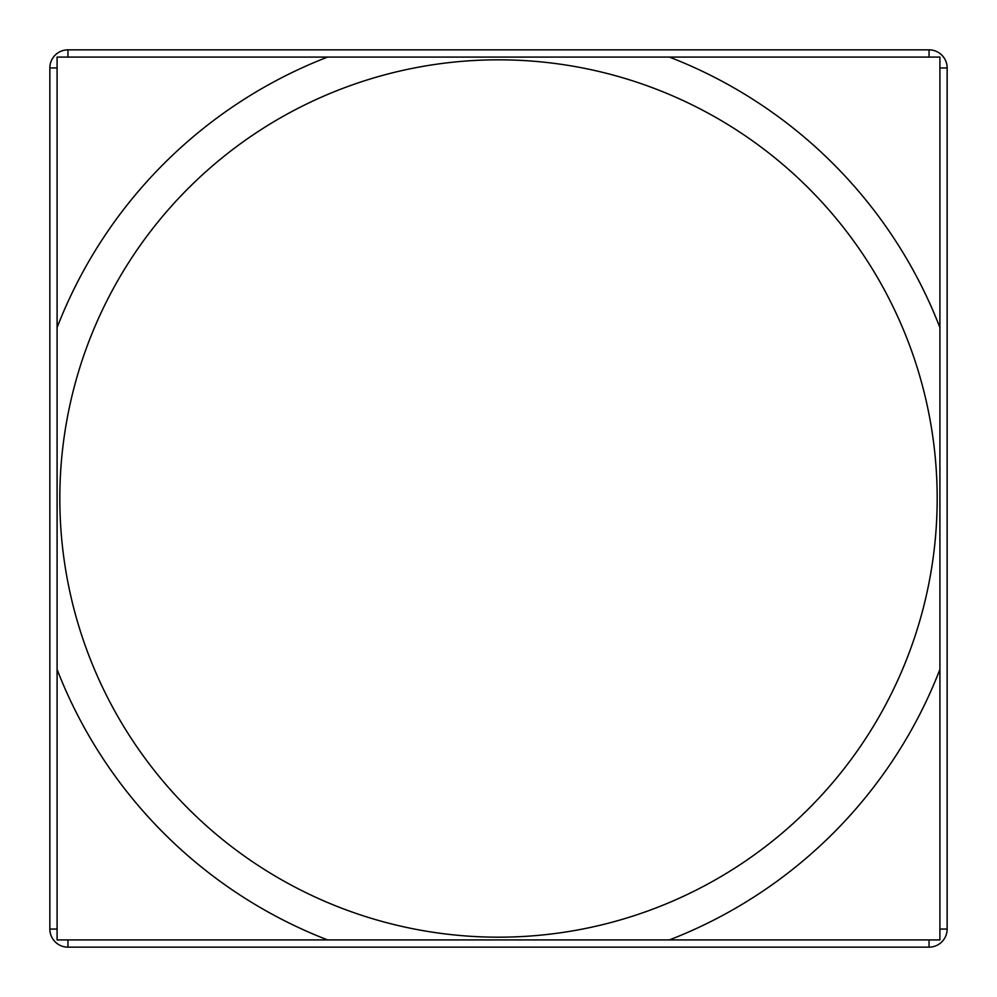 <?xml version="1.0" encoding="UTF-8"?>
<svg xmlns="http://www.w3.org/2000/svg" width="997" height="997" viewBox="0 0 997 997"><rect width="100%" height="100%" fill="white"/><g stroke="black" fill="none" stroke-linecap="round" stroke-linejoin="round"><path stroke-width="1.5" d="M939.909 669.436L939.909 939.909L669.436 939.909A473.351 473.351 0 0 0 939.909 669.436L939.909 327.564A473.351 473.351 0 0 0 669.436 57.091L939.909 57.091L939.909 327.564M57.091 327.564L57.091 57.091L327.564 57.091A473.351 473.351 0 0 0 57.091 327.564L57.091 669.436A473.351 473.351 0 0 0 327.564 939.909L57.091 939.909L57.091 669.436M669.436 939.909L327.564 939.909M498.5 59.82A438.68 438.68 0 0 1 937.18 498.5A438.68 438.68 0 0 1 498.5 937.18A438.68 438.68 0 0 1 59.82 498.5A438.68 438.68 0 0 1 498.5 59.82M327.564 57.091L669.436 57.091M49.85 596.194L49.85 400.806M67.946 57.091L67.946 49.85A18.096 18.096 0 0 0 49.85 67.946L49.85 929.054A18.096 18.096 0 0 0 67.946 947.15L929.054 947.15L929.054 939.909M57.091 67.946L49.85 67.946M929.054 947.15A18.096 18.096 0 0 0 947.15 929.054L947.15 67.946A18.096 18.096 0 0 0 929.054 49.85L929.054 57.091M947.15 67.946L939.909 67.946M67.946 939.909L67.946 947.15M57.091 929.054L49.85 929.054M941.853 941.853A18.096 18.096 0 0 0 947.15 929.054L939.909 929.054M929.054 49.85L67.946 49.85A18.096 18.096 0 0 0 55.147 55.147"/></g></svg>
